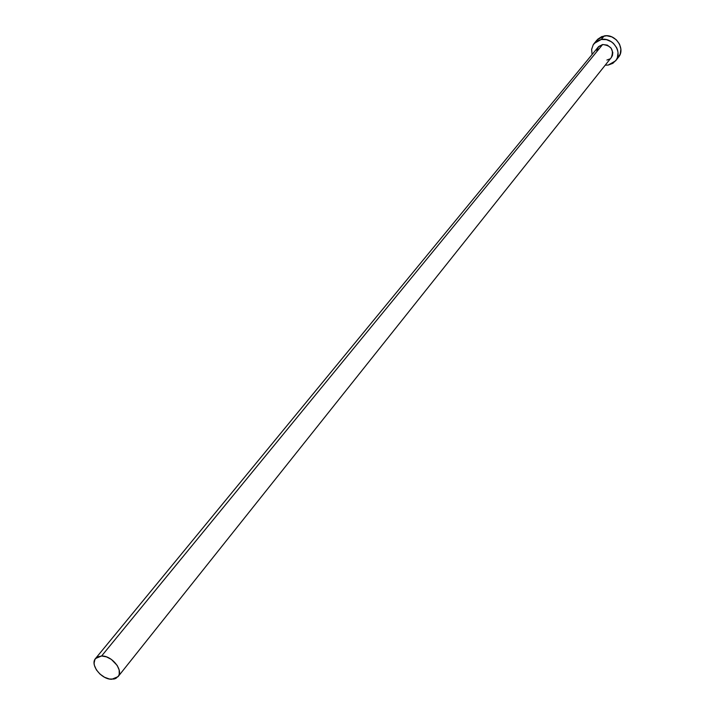<?xml version="1.0" encoding="UTF-8"?>
<svg xmlns="http://www.w3.org/2000/svg" width="715" height="715" viewBox="0 0 715 715"><rect width="100%" height="100%" fill="white"/><g stroke="black" fill="none" stroke-linecap="round" stroke-linejoin="round"><path stroke-width="1.07" d="M118.038 676.685L611.325 57.513C614.158 49.898 611.254 45.563 602.629 44.518L101.619 655.986C111.915 655.467 123.802 670.491 118.038 676.685L111.835 679.25C101.503 679.679 89.697 664.664 95.551 658.479L101.619 655.986L602.629 44.518L607.312 45.117L611.137 48.146L612.809 52.579L612.415 55.564L611.307 57.54M615.66 60.784L618.484 57.209C625.848 48.852 615.535 33.453 604.175 35.929L601.244 39.468C612.648 37.001 623.006 52.454 615.624 60.829L608.268 65.047L605.221 65.172L608.268 65.047L612.889 63.304L616.294 59.881L617.367 57.683L618.028 52.758L617.599 50.211L616.67 47.744L613.488 43.427L611.352 41.738L606.427 39.638L601.244 39.468L604.175 35.929L597.105 39.906L594.192 43.418M592.074 54.537L591.627 49.442L593.209 44.786L594.156 43.454L601.244 39.468L596.623 41.255L593.253 44.723L591.645 49.317L592.074 54.537M596.793 50.488L598.678 46.538L602.629 44.518L598.294 46.967L95.578 658.452M609.707 58.988L606.892 60.051M617.644 58.147L620.218 54.072L620.888 49.156L619.53 44.169L616.366 39.861L611.87 36.903L606.731 35.759L601.753 36.59L597.686 39.262M101.619 655.986L97.571 656.879L94.925 659.409L94.094 663.18L94.398 665.352L96.391 669.875L99.957 674.057L104.551 677.266L109.475 679.018L113.998 679.044L115.884 678.401L118.565 675.907L119.244 674.147L119.155 669.955L117.171 665.406L111.361 659.409L106.464 656.871L101.619 655.986"/></g></svg>
